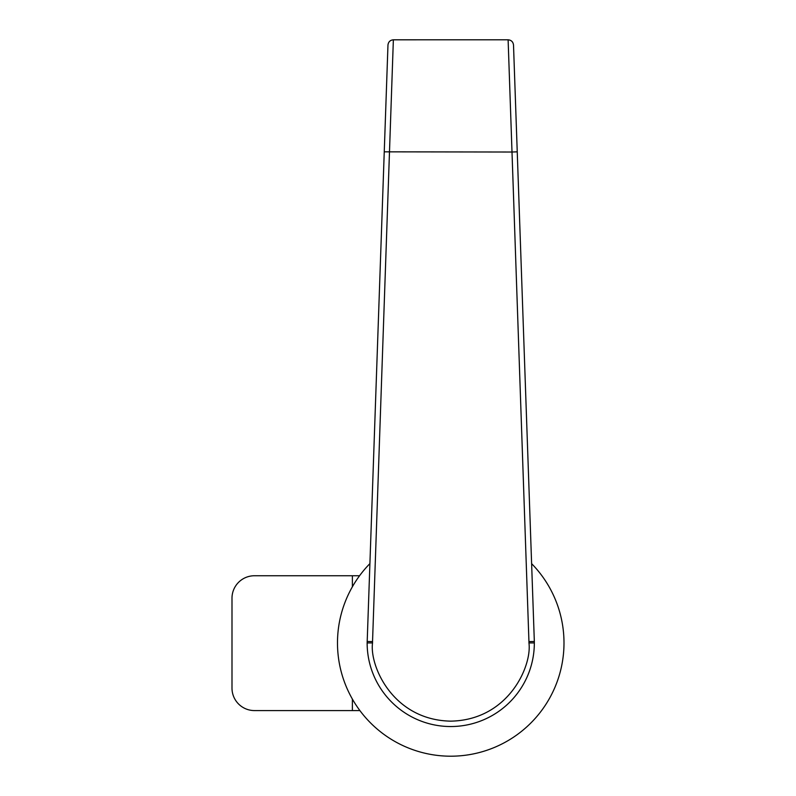<?xml version="1.0" encoding="UTF-8"?>
<svg xmlns="http://www.w3.org/2000/svg" width="796" height="796" viewBox="0 0 796 796"><rect width="100%" height="100%" fill="white"/><g stroke="black" fill="none" stroke-linecap="round" stroke-linejoin="round"><path stroke-width="1.19" d="M369.861 563.658A113.261 113.261 0 0 0 450.745 756.2A113.261 113.261 0 0 0 531.619 563.658M372.538 641.576L393.363 39.81L508.117 39.8L393.363 39.81C390.199 40.118 388.398 41.85 387.97 45.004L367.145 642.939A83.6 83.6 0 0 0 450.745 726.539A83.6 83.6 0 0 1 367.145 642.939L372.538 642.939L372.538 641.576L367.145 641.486M528.942 642.939L534.335 642.939A83.6 83.6 0 0 1 450.745 726.539A83.6 83.6 0 0 0 534.335 642.939L534.335 641.486L528.942 641.576L528.942 642.939C532.086 665.814 508.624 720.082 450.745 721.146C392.856 720.082 369.394 665.814 372.538 642.939M534.335 641.486L513.51 45.004L517.241 151.837L511.848 152.026L384.249 151.837L387.97 45.004C388.388 41.84 390.189 40.098 393.363 39.8L393.363 39.8M528.942 641.576L508.117 39.8C511.291 40.118 513.082 41.85 513.51 45.004C513.092 41.84 511.301 40.098 508.117 39.8M359.901 710.579L254.471 710.579A22.467 22.467 0 0 1 231.994 688.112L231.994 598.204A22.467 22.467 0 0 1 254.471 575.747L359.563 575.747M352.379 710.579L352.379 699.087M352.379 586.801L352.379 575.747"/></g></svg>
